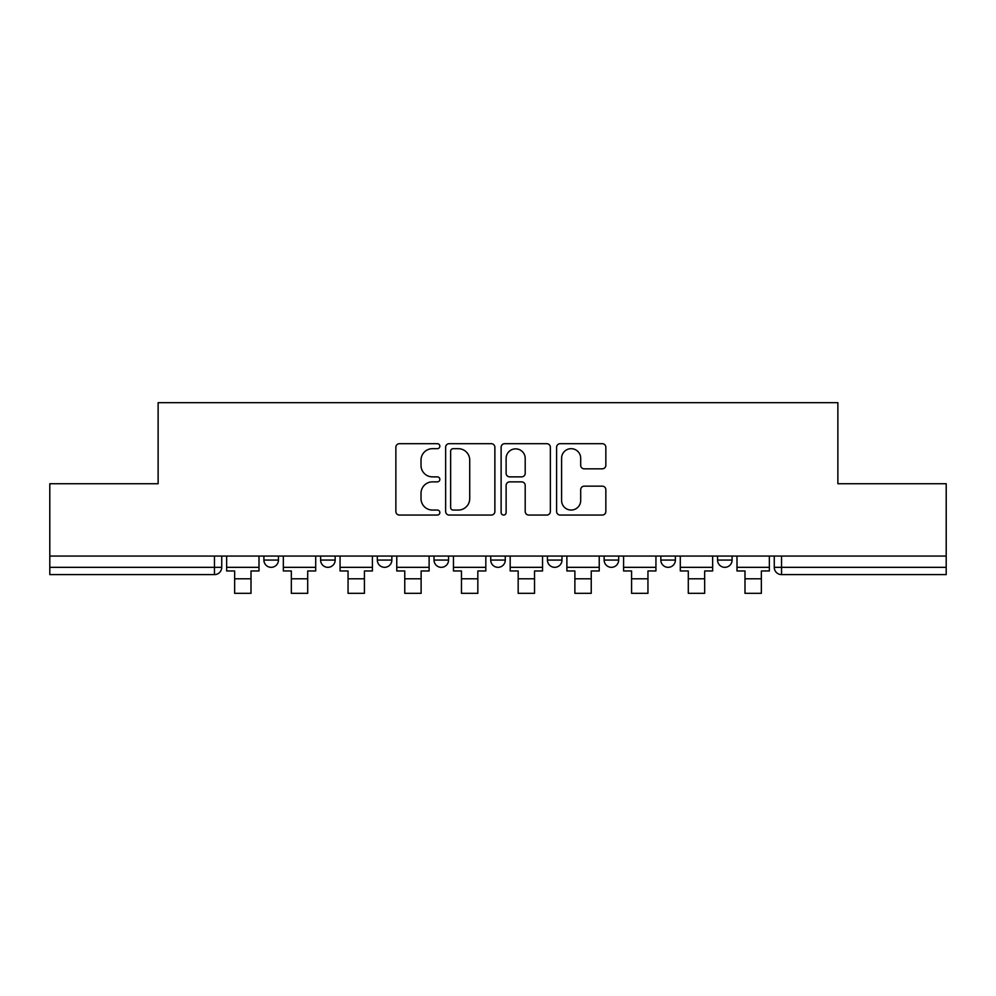 <?xml version="1.0" encoding="UTF-8"?>
<svg xmlns="http://www.w3.org/2000/svg" width="996" height="996" viewBox="0 0 996 996"><rect width="100%" height="100%" fill="white"/><g stroke="black" fill="none" stroke-linecap="round" stroke-linejoin="round"><path stroke-width="1.49" d="M439.846 446.183A2.502 2.502 0 0 0 437.344 443.693L399.433 443.693A3.573 3.573 0 0 0 395.86 447.254L395.86 511.483A3.573 3.573 0 0 0 399.433 515.057L437.344 515.057A2.502 2.502 0 0 0 439.846 512.554A2.502 2.502 0 0 0 437.344 510.052L432.438 510.052A11.417 11.417 0 0 1 421.022 498.635L421.022 493.281A11.417 11.417 0 0 1 432.438 481.865L437.344 481.865A2.502 2.502 0 0 0 439.846 479.375A2.502 2.502 0 0 0 437.344 476.872L432.438 476.872A11.417 11.417 0 0 1 421.022 465.456L421.022 460.102A11.417 11.417 0 0 1 432.438 448.686L437.344 448.686A2.502 2.502 0 0 0 439.846 446.183M717.556 556.067L717.556 560.063L732.097 560.063A7.271 7.271 0 0 1 724.827 567.334A7.271 7.271 0 0 1 717.556 560.063L717.556 556.067M604.149 556.067L604.149 560.063L618.678 560.063A7.271 7.271 0 0 1 611.407 567.334A7.271 7.271 0 0 1 604.149 560.063L604.149 556.067M547.439 556.067L547.439 560.063L561.981 560.063A7.271 7.271 0 0 1 554.71 567.334A7.271 7.271 0 0 1 547.439 560.063L547.439 556.067M434.019 560.063L434.019 556.067L434.019 560.063A7.271 7.271 0 0 0 441.29 567.334A7.271 7.271 0 0 1 434.019 560.063L448.561 560.063A7.271 7.271 0 0 1 441.29 567.334M320.612 560.063L320.612 556.067L320.612 560.063A7.271 7.271 0 0 0 327.883 567.334A7.271 7.271 0 0 1 320.612 560.063L335.154 560.063A7.271 7.271 0 0 1 327.883 567.334A7.271 7.271 0 0 0 335.154 560.063L335.154 556.067L335.154 560.063M602.281 468.842A3.573 3.573 0 0 0 605.842 465.281L605.842 447.254A3.573 3.573 0 0 0 602.281 443.693L560.175 443.693A3.573 3.573 0 0 0 556.602 447.254L556.602 511.483A3.573 3.573 0 0 0 560.175 515.057L602.281 515.057A3.573 3.573 0 0 0 605.842 511.483L605.842 489.721A3.573 3.573 0 0 0 602.281 486.148L584.254 486.148A3.573 3.573 0 0 0 580.693 489.721L580.693 500.515A9.549 9.549 0 0 1 571.144 510.052A9.549 9.549 0 0 1 561.595 500.515L561.595 458.235A9.549 9.549 0 0 1 571.144 448.686A9.549 9.549 0 0 1 580.693 458.235L580.693 465.281A3.573 3.573 0 0 0 584.254 468.842L602.281 468.842M49.8 556.067L49.8 483.732L158.127 483.732L158.127 402.67L837.873 402.67L837.873 483.732L946.2 483.732L946.2 556.067L49.8 556.067L49.8 567.334L221.735 567.334L221.735 556.067L221.735 567.334A7.271 7.271 0 0 1 214.464 574.605L49.8 574.605L49.8 567.334M494.875 447.254A3.573 3.573 0 0 0 491.314 443.693L449.208 443.693A3.573 3.573 0 0 0 445.635 447.254L445.635 511.483A3.573 3.573 0 0 0 449.208 515.057L491.314 515.057A3.573 3.573 0 0 0 494.875 511.483L494.875 447.254M504.686 443.693L546.792 443.693A3.573 3.573 0 0 1 550.365 447.254L550.365 511.483A3.573 3.573 0 0 1 546.792 515.057L528.776 515.057A3.573 3.573 0 0 1 525.203 511.483L525.203 485.438A3.573 3.573 0 0 0 521.643 481.865L509.691 481.865A3.573 3.573 0 0 0 506.117 485.438L506.117 512.554A2.502 2.502 0 0 1 503.615 515.057A2.502 2.502 0 0 1 501.125 512.554L501.125 447.254A3.573 3.573 0 0 1 504.686 443.693M774.266 556.067L774.266 567.334L946.2 567.334L946.2 574.605L781.536 574.605A7.271 7.271 0 0 1 774.266 567.334M946.2 556.067L946.2 567.334M732.097 556.067L732.097 560.063M675.388 556.067L675.388 560.063A7.271 7.271 0 0 1 668.117 567.334A7.271 7.271 0 0 1 660.846 560.063L675.388 560.063L675.388 556.067M660.846 556.067L660.846 560.063M618.678 560.063L618.678 556.067L618.678 560.063A7.271 7.271 0 0 1 611.407 567.334M561.981 560.063L561.981 556.067L561.981 560.063A7.271 7.271 0 0 1 554.71 567.334M505.271 556.067L505.271 560.063A7.271 7.271 0 0 1 498 567.334A7.271 7.271 0 0 1 490.729 560.063A7.271 7.271 0 0 0 498 567.334A7.271 7.271 0 0 0 505.271 560.063L505.271 556.067M490.729 556.067L490.729 560.063L505.271 560.063M448.561 556.067L448.561 560.063M391.851 556.067L391.851 560.063A7.271 7.271 0 0 1 384.593 567.334A7.271 7.271 0 0 1 377.322 560.063L391.851 560.063M377.322 556.067L377.322 560.063M278.444 556.067L278.444 560.063A7.271 7.271 0 0 1 271.173 567.334A7.271 7.271 0 0 1 263.903 560.063A7.271 7.271 0 0 0 271.173 567.334A7.271 7.271 0 0 0 278.444 560.063L278.444 556.067M263.903 556.067L263.903 560.063L278.444 560.063M453.13 448.686A2.502 2.502 0 0 0 450.64 451.188L450.64 507.562A2.502 2.502 0 0 0 453.13 510.052L458.309 510.052A11.417 11.417 0 0 0 469.726 498.635L469.726 460.102A11.417 11.417 0 0 0 458.309 448.686L453.13 448.686M525.203 458.409A9.549 9.549 0 0 0 515.667 448.86A9.549 9.549 0 0 0 506.117 458.409L506.117 473.299A3.573 3.573 0 0 0 509.691 476.872L521.643 476.872A3.573 3.573 0 0 0 525.203 473.299L525.203 458.409M226.64 567.334L258.997 567.334L258.997 570.969L251.004 570.969L251.004 593.33L234.645 593.33L234.645 570.969L226.64 570.969L226.64 556.067M258.997 567.334L258.997 556.067M283.35 567.334L315.707 567.334L315.707 570.969L307.702 570.969L307.702 593.33L291.342 593.33L291.342 570.969L283.35 570.969L283.35 556.067M315.707 567.334L315.707 556.067M340.059 567.334L372.404 567.334L372.404 570.969L364.411 570.969L364.411 593.33L348.052 593.33L348.052 570.969L340.059 570.969L340.059 556.067M372.404 567.334L372.404 556.067M396.769 567.334L429.114 567.334L429.114 570.969L421.121 570.969L421.121 593.33L404.762 593.33L404.762 570.969L396.769 570.969L396.769 556.067M429.114 567.334L429.114 556.067M453.466 567.334L485.824 567.334L485.824 570.969L477.831 570.969L477.831 593.33L461.472 593.33L461.472 570.969L453.466 570.969L453.466 556.067M485.824 567.334L485.824 556.067M510.176 567.334L542.534 567.334L542.534 570.969L534.528 570.969L534.528 593.33L518.169 593.33L518.169 570.969L510.176 570.969L510.176 556.067M542.534 567.334L542.534 556.067M566.886 567.334L599.231 567.334L599.231 570.969L591.238 570.969L591.238 593.33L574.879 593.33L574.879 570.969L566.886 570.969L566.886 556.067M599.231 567.334L599.231 556.067M623.596 567.334L655.941 567.334L655.941 570.969L647.948 570.969L647.948 593.33L631.589 593.33L631.589 570.969L623.596 570.969L623.596 556.067M655.941 567.334L655.941 556.067M680.293 567.334L712.65 567.334L712.65 570.969L704.658 570.969L704.658 593.33L688.298 593.33L688.298 570.969L680.293 570.969L680.293 556.067M712.65 567.334L712.65 556.067M737.003 567.334L769.36 567.334L769.36 570.969L761.355 570.969L761.355 593.33L744.996 593.33L744.996 570.969L737.003 570.969L737.003 556.067M769.36 567.334L769.36 556.067M214.464 556.067L214.464 574.605M781.536 556.067L781.536 574.605M234.645 578.788L251.004 578.788M291.342 578.788L307.702 578.788M348.052 578.788L364.411 578.788M404.762 578.788L421.121 578.788M461.472 578.788L477.831 578.788M518.169 578.788L534.528 578.788M574.879 578.788L591.238 578.788M631.589 578.788L647.948 578.788M688.298 578.788L704.658 578.788M744.996 578.788L761.355 578.788"/></g></svg>
